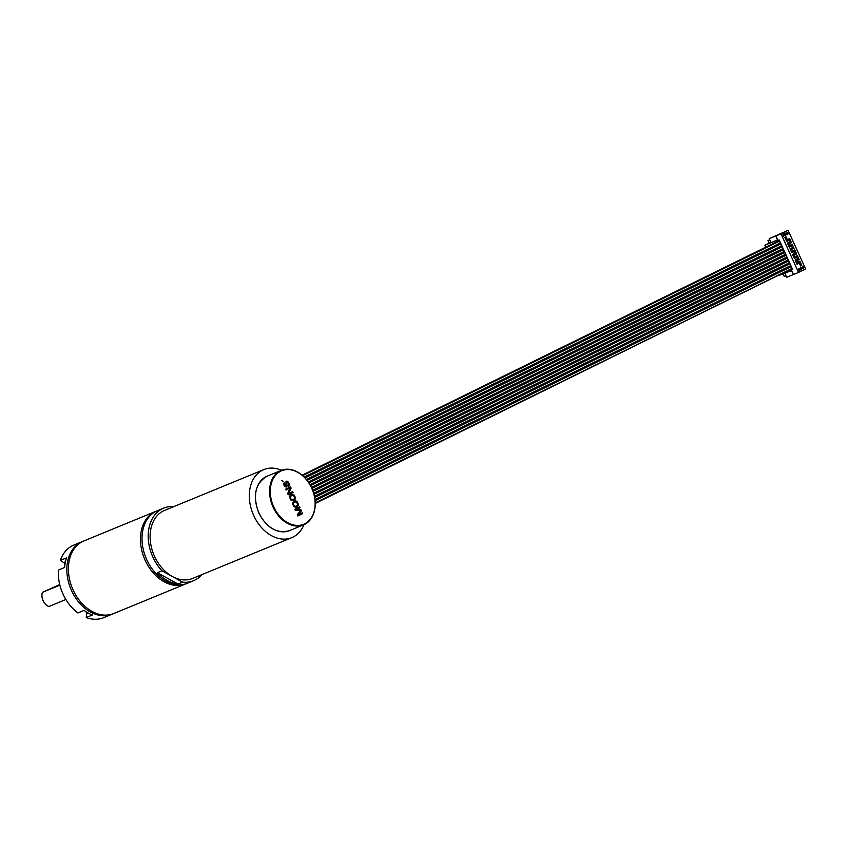 <?xml version="1.0" encoding="UTF-8"?>
<svg xmlns="http://www.w3.org/2000/svg" width="848" height="848" viewBox="0 0 848 848"><rect width="100%" height="100%" fill="white"/><g stroke="black" fill="none" stroke-linecap="round" stroke-linejoin="round"><path stroke-width="1.27" d="M315.202 503.458L791.491 268.668A1.124 0.774 -116.2 0 0 790.749 266.802L790.198 265.837A1.124 0.774 -116.2 0 0 789.467 263.972L788.916 262.997A1.124 0.774 -116.2 0 0 788.184 261.142L787.633 260.166A1.124 0.774 -116.2 0 0 786.891 258.301L786.34 257.326A1.124 0.774 -116.2 0 0 785.608 255.471L785.057 254.495A1.124 0.774 -116.2 0 0 784.326 252.63L783.775 251.665A1.124 0.774 -116.2 0 0 783.033 249.8L782.481 248.824A1.124 0.774 -116.2 0 0 781.75 246.959L781.199 245.994A1.124 0.774 -116.2 0 0 780.467 244.129L779.916 243.153A1.124 0.774 -116.2 0 0 779.174 241.288L778.475 240.938L302.121 475.198M778.655 240.864L302.132 475.209M273.088 507.115A29.436 21.486 67.6 0 0 303.595 524.848A29.436 21.486 67.6 0 0 311.704 488.13A29.436 21.486 67.6 0 0 281.207 470.407A29.436 21.486 67.6 0 0 273.088 507.115M281.547 470.269A36.793 26.86 67.6 0 0 263.834 469.591A36.793 26.86 67.6 0 0 252.98 513.835A36.793 26.86 67.6 0 0 291.818 537.643A36.793 26.86 67.6 0 0 303.934 524.7M263.834 469.591L164.639 510.379A36.793 26.86 67.6 0 0 154.506 556.277A36.793 26.86 67.6 0 0 172.314 576.481A36.793 26.86 67.6 0 0 192.623 578.431L291.818 537.643M201.845 574.647A39.241 28.652 -112.4 0 1 194.839 580.127A39.241 28.652 67.6 0 1 193.556 580.7A39.241 28.652 67.6 0 1 182.638 582.152L161.989 570.799A39.241 28.652 67.6 0 1 162.434 508.694A39.241 28.652 -112.4 0 1 163.706 508.111A39.241 28.652 -112.4 0 1 173.861 506.595M163.706 508.111L157.505 510.666A39.241 28.652 -112.4 0 0 156.233 511.238A39.241 28.652 67.6 0 0 146.312 558.737A39.241 28.652 67.6 0 0 187.366 583.254L193.556 580.7M157.346 572.718A39.241 28.652 67.6 0 0 177.985 584.06L157.346 572.718L161.989 570.799M177.985 584.06L182.638 582.152M311.693 488.162A28.938 21.136 67.6 0 0 280.762 471.159A28.938 21.136 67.6 0 0 273.724 506.828A28.938 21.136 67.6 0 0 304.655 523.841A28.938 21.136 67.6 0 0 311.693 488.162M302.301 512.786L298.496 514.651L301.411 510.825L300.902 509.712L296.217 509.627L300.022 507.761L299.641 506.924L294.818 509.298L295.38 510.549L300.648 510.528L297.277 514.736L297.849 515.987L302.672 513.623L302.301 512.786M295.539 500.924L293.419 501.793L292.528 503.426L293.715 506.595L295.952 507.369L297.945 506.224L298.337 504.316L296.736 501.348L294.903 501.062M292.496 494.225L290.376 495.094L289.486 496.727L290.673 499.896L292.91 500.67L294.903 499.525L295.295 497.628L293.694 494.66L291.86 494.363M287.663 493.525L288.235 494.787L293.058 492.412L292.677 491.575L288.468 493.642L291.097 488.088L290.525 486.826L285.702 489.201L286.083 490.038L290.186 488.024L287.663 493.525M284.546 483.625L284.175 482.788L283.709 483.699L284.175 485.851L286.136 487.112L287.048 485.809L286.518 482.152L288.013 482.947L288.68 486.37L289.348 484.505L288.627 482.65L287.08 481.187L286.03 481.357L285.85 486.222L284.801 485.554L284.112 482.862M283.062 481.452L281.78 480.551L283.062 481.452M298.496 514.651L301.337 510.856L300.828 509.743L296.143 509.659L299.938 507.793L299.567 506.956M302.672 513.623L302.217 512.817M297.849 515.987L302.598 513.655M296.069 500.998L295.454 500.956M296.736 501.348L295.994 501.03M297.192 501.815L296.662 501.38M297.616 502.461L297.118 501.846M298.125 503.574L297.531 502.493M298.337 504.316L298.04 503.606M298.379 504.984L298.252 504.348M298.22 505.737L298.305 505.016M295.931 507.38L297.415 506.648M295.57 506.532L294.192 506.182L293.196 503.426L295.337 501.868L296.641 502.249L297.659 504.486L297.107 505.779L294.659 506.468L293.323 504.56M293.408 504.528L293.45 502.97L295.337 501.868M293.037 494.299L292.422 494.257M293.694 494.66L292.952 494.331M294.161 495.115L293.62 494.691M294.574 495.762L294.076 495.147M295.083 496.875L294.5 495.794M295.295 497.628L295.009 496.907M295.348 498.285L295.221 497.659M295.189 499.048L295.263 498.317M292.889 500.68L294.373 499.949M292.528 499.832L291.15 499.483L290.154 496.737L292.295 495.168L293.599 495.55L294.616 497.787L294.076 499.08L291.627 499.769L290.292 497.861M290.366 497.829L290.408 496.271L292.295 495.168M290.186 488.024L286.073 490.038M291.097 488.088L290.451 486.869M288.468 493.642L291.012 488.119M293.058 492.412L292.602 491.607M288.225 494.776L292.984 492.444M284.801 485.554L284.334 484.749M287.08 481.187L286.476 481.145M287.748 481.537L287.006 481.219M288.203 481.993L287.673 481.569M288.627 482.65L288.129 482.024M289.136 483.763L288.553 482.682M289.348 484.505L289.051 483.795M289.359 485.353L289.274 484.537M289.03 486.031L289.274 485.395M286.465 483.71L286.242 483.127M286.847 484.547L286.391 483.742M286.995 485.151L286.772 484.579M287.048 485.809L286.921 485.183M286.889 486.572L286.974 485.84M282.956 481.431L281.801 480.604M783.796 252.206L310.177 485.12M782.513 249.376L308.545 482.459M781.231 246.535L306.679 479.904M779.937 243.705L304.559 477.488M777.521 239.942L775.729 235.988L769.221 238.67L771.012 242.623L777.521 239.942L776.355 240.514L776.895 241.712M800.067 271.508L802.06 270.692L801.424 269.293L799.494 270.247L800.13 271.636L798.519 272.431L781.008 233.815L775.729 235.988M775.888 235.914L777.945 240.461L779.206 239.942L792.604 269.473L791.343 269.993L793.41 274.529L791.449 270.66L778.634 275.547M769.221 238.67L788.078 230.327L784.538 232.066L785.174 233.465L783.245 234.408L782.609 233.02L781.008 233.815M792.562 269.388L791.343 269.993M789.764 270.077L790.283 271.233M776.355 240.514L764.885 245.231L765.776 247.192M786.043 275.748L784.273 276.48L783.213 274.137M784.983 273.416L786.732 277.285L793.251 274.614M788.078 230.327L805.6 268.943L802.06 270.692M793.41 274.529L798.519 272.431M803.077 266.643L798.413 268.933L799.017 270.268L803.681 267.979L803.077 266.643L803.681 267.979M787.58 232.49L782.916 234.779L783.531 236.115L788.195 233.825L787.58 232.49L788.195 233.825M799.897 261.237L801.752 265.329L800.544 265.922L798.689 261.831L799.897 261.237M795.138 260.113L796.346 259.52L798.201 263.601L796.993 264.194L795.138 260.113M797.332 255.566L799.176 259.658L797.979 260.251L796.124 256.16L797.332 255.566M792.562 254.442L793.77 253.849L795.625 257.94L794.417 258.523L792.562 254.442M794.756 249.895L796.611 253.987L795.403 254.58L793.548 250.489L794.756 249.895M789.997 248.771L791.205 248.178L793.05 252.269L791.852 252.863L789.997 248.771M792.18 244.235L794.035 248.316L792.827 248.909L790.972 244.818L792.18 244.235M787.421 243.1L788.629 242.507L790.484 246.598L789.276 247.192L787.421 243.1M789.615 238.564L791.46 242.645L790.262 243.238L788.407 239.157L789.615 238.564M784.845 237.429L786.054 236.836L787.909 240.927L786.7 241.521L784.845 237.429M783.181 234.281L785.174 233.465M784.538 232.066L779.492 234.302M779.429 234.175L782.609 233.02M786.668 241.436L787.909 240.927M800.512 265.837L801.752 265.329M796.95 264.12L798.201 263.601M797.936 260.166L799.176 259.658M794.385 258.449L795.625 257.94M795.36 254.495L796.611 253.987M791.809 252.778L793.05 252.269M792.795 248.824L794.035 248.316M789.234 247.107L790.484 246.598M790.219 243.153L791.46 242.645M764.885 245.231L770.927 242.443M769.74 239.814L767.991 240.578L769.168 243.175M769.761 239.857L767.991 240.578M798.699 269.569L802.918 267.502M783.213 235.415L787.421 233.348M799.123 262.043L799.06 262.636M800.66 265.435L801.063 264.936L799.95 264.597M799.24 263.039L799.632 261.788M796.548 256.372L796.484 256.965M798.085 259.764L798.487 259.265L797.374 258.926M796.664 257.368L797.056 256.117M793.972 250.701L793.908 251.294M795.509 254.093L795.922 253.594L794.799 253.255M794.099 251.697L794.491 250.446M791.407 245.03L791.343 245.623M792.944 248.422L793.346 247.923L792.233 247.584M791.523 246.026L791.915 244.775M788.831 239.359L788.767 239.952M790.368 242.751L790.771 242.252L789.658 241.913M788.947 240.355L789.35 239.104M795.689 261.322L796.187 260.315L795.286 260.431M796.187 260.315L795.265 260.4M797.099 263.717L797.502 263.219L796.389 262.88M793.113 255.651L793.622 254.644L792.71 254.771M793.622 254.644L792.7 254.729M794.534 258.046L794.936 257.548L793.823 257.209M790.537 249.98L791.046 248.973L790.145 249.1M791.046 248.973L790.124 249.058M791.958 252.375L792.361 251.877L791.248 251.538M787.972 244.309L788.47 243.302L787.569 243.429M788.47 243.302L787.548 243.387M789.382 246.704L789.795 246.206L788.672 245.867M785.396 238.638L785.905 237.631L784.994 237.758M785.905 237.631L784.983 237.716M786.817 241.033L787.22 240.535L786.107 240.196M790.23 266.378L315 500.087M788.947 263.548L314.513 496.864M787.654 260.718L313.771 493.759M786.372 257.877L312.785 490.769M785.089 255.047L311.598 487.897M65.54 561.312L64.512 565.616M112.19 614.164A39.241 28.652 67.6 0 1 71.137 589.657A39.241 28.652 67.6 0 1 81.069 542.158A39.241 28.652 -112.4 0 1 82.341 541.575L73.818 545.084A39.241 28.652 -112.4 0 0 72.536 545.656A39.241 28.652 -112.4 0 0 60.325 560.422L66.526 557.878A39.241 28.652 67.6 0 0 64.628 567.492L58.427 570.047A39.241 28.652 -112.4 0 0 77.899 612.956L84.09 610.401A39.241 28.652 67.6 0 0 92.432 614.991L86.231 617.535A39.241 28.652 -112.4 0 0 103.668 617.673L112.19 614.164A39.241 28.652 67.6 0 0 112.964 613.835M86.835 612.871A5.523 4.028 67.6 0 1 86.75 613.486L86.231 617.535M82.341 541.575A39.241 28.652 -112.4 0 1 83.125 541.278M185.807 583.89A39.241 28.652 67.6 0 1 144.754 559.373A39.241 28.652 67.6 0 1 154.686 511.874A39.241 28.652 -112.4 0 1 155.958 511.302L83.888 540.939A39.241 28.652 -112.4 0 0 82.616 541.522A39.241 28.652 67.6 0 0 72.684 589.021A39.241 28.652 67.6 0 0 113.738 613.528L185.807 583.89A39.241 28.652 67.6 0 0 186.581 583.551M155.958 511.302A39.241 28.652 -112.4 0 1 156.742 511.005M60.325 560.422L63.642 562.542L65.052 561.97M64.543 563.167A5.523 4.028 67.6 0 0 63.642 562.542M65.879 599.504L48.834 606.521A9.816 7.166 -112.4 0 1 42.4 592.339L59.742 584.579M42.4 592.339L59.879 585.152M779.058 241.203L302.535 475.558M303.595 524.848L289.486 530.647A29.436 21.486 -112.4 0 1 258.99 512.923A29.436 21.486 -112.4 0 1 267.099 476.205L281.207 470.407M785.057 254.495L311.375 487.441M785.036 254.676L311.449 487.579M784.326 252.63L310.474 485.66M784.209 252.545L310.41 485.544M783.753 251.845L310.008 484.823M783.775 251.665L309.933 484.685M783.033 249.8L308.884 482.968M782.916 249.715L308.82 482.862M782.46 249.005L308.354 482.162M782.481 248.824L308.259 482.035M781.75 246.959L307.061 480.403M781.633 246.874L306.987 480.297M781.178 246.174L306.457 479.629M781.199 245.994L306.351 479.512M780.467 244.129L304.994 477.954M780.351 244.044L304.898 477.859M779.895 243.344L304.294 477.223M779.916 243.153L304.188 477.106M779.174 241.288L302.63 475.643M791.46 268.858L315.202 503.076M791.491 268.668L315.191 502.896M790.749 266.802L315.064 500.733M790.633 266.717L315.053 500.606M790.177 266.018L314.958 499.716M790.198 265.837L314.937 499.557M789.467 263.972L314.629 497.49M789.35 263.887L314.608 497.352M788.894 263.187L314.438 496.515M788.916 262.997L314.407 496.356M788.184 261.142L313.93 494.363M788.068 261.057L313.898 494.236M787.612 260.347L313.665 493.419M787.633 260.166L313.622 493.271M786.891 258.301L312.997 491.352M786.774 258.216L312.954 491.236M786.319 257.516L312.668 490.451M786.34 257.326L312.615 490.303M785.608 255.471L311.841 488.448M785.492 255.386L311.799 488.331M65.095 563.549A4.908 3.583 -112.4 0 1 65.37 562.118M86.75 613.486L87.482 613.178M88.33 613.104A4.908 3.583 -112.4 0 1 87.482 612.627M289.486 530.647C277.105 534.017 266.876 528.134 258.799 512.987C252.407 495.529 255.174 483.265 267.099 476.205M89.051 613.486L85.436 611.652"/></g></svg>
